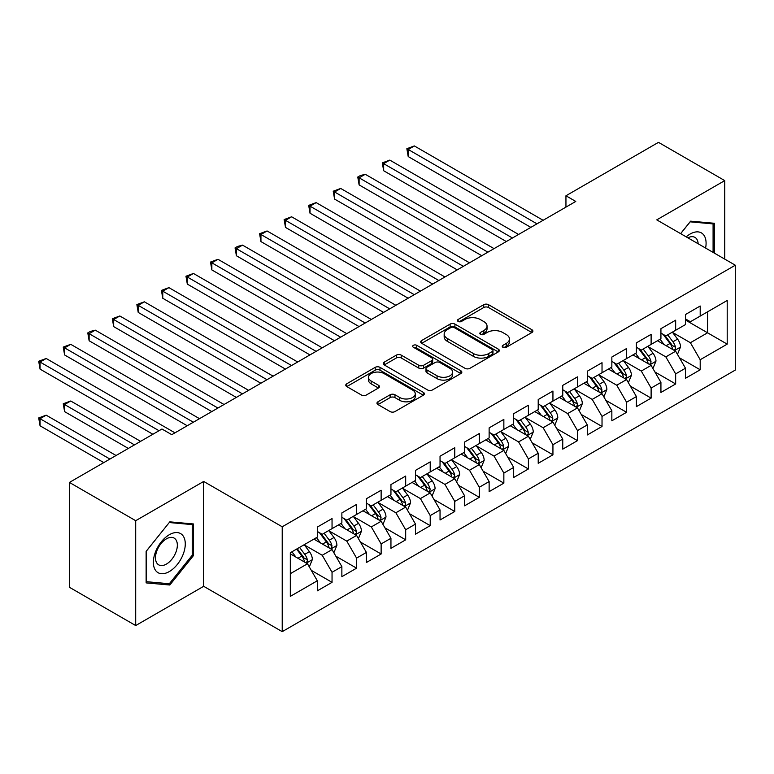 <?xml version="1.0" encoding="UTF-8"?>
<svg xmlns="http://www.w3.org/2000/svg" width="774" height="774" viewBox="0 0 774 774"><rect width="100%" height="100%" fill="white"/><g stroke="black" fill="none" stroke-linecap="round" stroke-linejoin="round"><path stroke-width="1.16" d="M502.936 347.294A2.39 1.374 0 0 0 506.312 347.294L531.912 332.51A3.406 1.964 0 0 0 532.909 331.127A3.406 1.964 0 0 0 531.912 329.734L488.549 304.695A3.406 1.964 0 0 0 483.731 304.695L458.131 319.478A2.39 1.374 0 0 0 457.434 320.446A2.39 1.374 0 0 0 458.131 321.423A2.39 1.374 0 0 0 461.507 321.423L464.816 319.507A10.904 6.298 0 0 1 480.238 319.507L483.847 321.597A10.904 6.298 0 0 1 487.039 326.048A10.904 6.298 0 0 1 483.847 330.498L480.538 332.414A2.39 1.374 0 0 0 479.841 333.381A2.39 1.374 0 0 0 480.538 334.358A2.39 1.374 0 0 0 483.905 334.358L487.223 332.443A10.904 6.298 0 0 1 502.636 332.443L506.254 334.532A10.904 6.298 0 0 1 509.447 338.983A10.904 6.298 0 0 1 506.254 343.433L502.936 345.349A2.39 1.374 0 0 0 502.239 346.317A2.39 1.374 0 0 0 502.936 347.294L502.936 345.349M377.964 401.783A3.406 1.964 0 0 0 376.967 403.177A3.406 1.964 0 0 0 377.964 404.56L390.135 411.584A3.406 1.964 0 0 0 394.953 411.584L423.378 395.175A3.406 1.964 0 0 0 424.375 393.782A3.406 1.964 0 0 0 423.378 392.389L380.015 367.36A3.406 1.964 0 0 0 375.197 367.36L346.771 383.769A3.406 1.964 0 0 0 345.775 385.162A3.406 1.964 0 0 0 346.771 386.555L361.468 395.04A3.406 1.964 0 0 0 366.286 395.04L378.447 388.016A3.406 1.964 0 0 0 379.444 386.623A3.406 1.964 0 0 0 378.447 385.229L371.162 381.021A9.114 5.263 0 0 1 368.492 377.306A9.114 5.263 0 0 1 374.113 372.439A9.114 5.263 0 0 1 384.049 373.581L412.6 390.067A9.114 5.263 0 0 1 415.27 393.782A9.114 5.263 0 0 1 409.639 398.649A9.114 5.263 0 0 1 399.713 397.507L394.953 394.759A3.406 1.964 0 0 0 390.135 394.759L377.964 401.783L377.964 404.56M135.702 520.699L135.702 625.556L203.678 586.305L203.678 481.447L135.702 520.699L69.428 482.434L161.96 429.019L171.78 434.678L575.769 201.443L565.949 195.774L565.949 207.113M203.678 481.447L282.22 526.784L735.3 265.211L735.3 370.069L282.22 631.652L282.22 526.784M724.745 259.116L724.745 180.613L656.758 219.864L735.3 265.211M724.745 180.613L658.481 142.348L565.949 195.774M465.058 368.327A3.406 1.964 0 0 0 469.876 368.327L498.301 351.918A3.406 1.964 0 0 0 499.298 350.525A3.406 1.964 0 0 0 498.301 349.132L454.938 324.103A3.406 1.964 0 0 0 450.12 324.103L421.695 340.512A3.406 1.964 0 0 0 420.698 341.905A3.406 1.964 0 0 0 421.695 343.298L465.058 368.327M414.332 347.807A2.39 1.374 0 0 1 416.751 348.145L416.751 345.31L460.84 370.765A3.406 1.964 0 0 1 461.836 372.159A3.406 1.964 0 0 1 460.84 373.542L432.414 389.961A3.406 1.964 0 0 1 427.596 389.961L384.233 364.922L384.233 362.145A3.406 1.964 0 0 0 383.236 363.528A3.406 1.964 0 0 0 384.233 364.922M384.233 362.145L396.394 355.121A3.406 1.964 0 0 1 401.213 355.121L418.802 365.27A3.406 1.964 0 0 0 423.62 365.27L431.689 360.607A3.406 1.964 0 0 0 432.685 359.223A3.406 1.964 0 0 0 431.689 357.83L413.384 347.255A2.39 1.374 0 0 1 412.677 346.288A2.39 1.374 0 0 1 414.158 345.011A2.39 1.374 0 0 1 416.751 345.31M685.474 320.049L707.562 332.801L707.562 311.825L727.202 300.486L700.199 316.082L700.199 306.02L685.474 314.515L685.474 324.577L675.663 330.246L675.663 320.184L660.928 328.689L660.928 338.751L651.118 344.42L651.118 334.358L636.392 342.863L636.392 352.925L626.572 358.585L626.572 348.532L611.847 357.027L611.847 367.089L602.027 372.758L602.027 362.696L587.302 371.201L587.302 381.263L577.481 386.932L577.481 376.87L562.756 385.375L562.756 395.427L552.936 401.096L552.936 391.034L538.211 399.539L538.211 409.601L528.4 415.27L528.4 405.208L513.675 413.713L513.675 423.775L503.855 429.444L503.855 419.382L489.129 427.877L489.129 437.939L479.309 443.608L479.309 433.546L464.584 442.051L464.584 452.113L454.764 457.782L454.764 447.72L440.038 456.225L440.038 466.287L430.218 471.947L430.218 461.885L415.493 470.389L415.493 480.451L405.682 486.12L405.682 476.058L390.947 484.563L390.947 494.625L381.137 500.294L381.137 490.232L366.412 498.727L366.412 508.789L356.591 514.458L356.591 504.396L341.866 512.901L341.866 522.963L332.046 528.632L332.046 518.57L317.321 527.075L317.321 537.137L290.318 552.723L290.318 596.367L317.321 580.781L307.501 563.772L290.318 553.855M727.202 300.486L727.202 344.14L700.199 359.726L690.389 342.718L672.587 332.443M679.466 357.811L700.199 369.788L700.199 359.726M700.199 369.788L685.474 378.283L685.474 368.221L675.663 373.89L665.843 356.891L648.051 346.617M654.92 371.984L675.663 383.952L675.663 373.89M675.663 383.952L660.928 392.457L660.928 382.395L651.118 388.064L641.298 371.056L623.505 360.781M630.375 386.149L651.118 398.126L651.118 388.064M651.118 398.126L636.392 406.631L636.392 396.569L626.572 402.228L616.752 385.229L598.96 374.955M605.829 400.322L626.572 412.29L626.572 402.228M626.572 412.29L611.847 420.795L611.847 410.733L602.027 416.402L592.207 399.403L574.414 389.128M581.284 414.487L602.027 426.464L602.027 416.402M602.027 426.464L587.302 434.969L587.302 424.907L577.481 430.576L567.671 413.568L549.869 403.293M556.748 428.661L577.481 440.638L577.481 430.576M577.481 440.638L562.756 449.133L562.756 439.081L552.936 444.74L543.125 427.741L525.323 417.467M532.202 442.834L552.936 454.802L552.936 444.74M552.936 454.802L538.211 463.307L538.211 453.245L528.4 458.914L518.58 441.906L500.788 431.64M507.657 456.999L528.4 468.976L528.4 458.914M528.4 468.976L513.675 477.481L513.675 467.419L503.855 473.088L494.035 456.079L476.242 445.805M483.111 471.173L503.855 483.14L503.855 473.088M503.855 483.14L489.129 491.645L489.129 481.583L479.309 487.252L469.489 470.253L451.697 459.979M458.566 485.346L479.309 497.314L479.309 487.252M479.309 497.314L464.584 505.819L464.584 495.757L454.764 501.426L444.944 484.418L427.151 474.143M434.03 499.511L454.764 511.488L454.764 501.426M454.764 511.488L440.038 519.983L440.038 509.931L430.218 515.59L420.408 498.591L402.606 488.317M409.485 513.684L430.218 525.652L430.218 515.59M430.218 525.652L415.493 534.157L415.493 524.095L405.682 529.764L395.862 512.765L378.07 502.49M384.939 527.849L405.682 539.826L405.682 529.764M405.682 539.826L390.947 548.331L390.947 538.269L381.137 543.938L371.317 526.93L353.524 516.655M360.394 542.023L381.137 554L381.137 543.938M381.137 554L366.412 562.495L366.412 552.433L356.591 558.102L346.771 541.103L328.979 530.829M335.848 556.196L356.591 568.164L356.591 558.102M356.591 568.164L341.866 576.669L341.866 566.607L332.046 572.276L322.226 555.268L304.434 544.993M311.303 570.361L332.046 582.338L332.046 572.276M332.046 582.338L317.321 590.843L317.321 580.781M317.321 531.467L322.226 534.302L332.046 528.632M290.318 573.689L307.501 563.772M341.866 517.293L346.771 520.128L356.591 514.458M322.226 555.268L332.046 549.608L313.886 539.12M341.866 566.607L332.046 549.608M366.412 503.129L371.317 505.954L381.137 500.294M346.771 541.103L356.591 535.434L338.432 524.946M366.412 552.433L356.591 535.434M390.947 488.955L395.862 491.79L405.682 486.12M371.317 526.93L381.137 521.26L362.967 510.772M390.947 538.269L381.137 521.26M415.493 474.781L420.408 477.616L430.218 471.947M395.862 512.765L405.682 507.096L387.513 496.608M415.493 524.095L405.682 507.096M440.038 460.617L444.944 463.452L454.764 457.782M420.408 498.591L430.218 492.922L412.058 482.434M440.038 509.931L430.218 492.922M464.584 446.443L469.489 449.278L479.309 443.608M444.944 484.418L454.764 478.748L436.604 468.27M464.584 495.757L454.764 478.748M489.129 432.269L494.035 435.104L503.855 429.444M469.489 470.253L479.309 464.584L461.149 454.096M489.129 481.583L479.309 464.584M513.675 418.105L518.58 420.94L528.4 415.27M494.035 456.079L503.855 450.41L485.695 439.922M513.675 467.419L503.855 450.41M538.211 403.931L543.125 406.766L552.936 401.096M518.58 441.906L528.4 436.246L510.23 425.758M538.211 453.245L528.4 436.246M562.756 389.767L567.671 392.602L577.481 386.932M543.125 427.741L552.936 422.072L534.776 411.584M562.756 439.081L552.936 422.072M587.302 375.593L592.207 378.428L602.027 372.758M567.671 413.568L577.481 407.898L559.321 397.41M587.302 424.907L577.481 407.898M611.847 361.419L616.752 364.254L626.572 358.585M592.207 399.403L602.027 393.734L583.867 383.246M611.847 410.733L602.027 393.734M636.392 347.255L641.298 350.09L651.118 344.42M616.752 385.229L626.572 379.56L608.412 369.072M636.392 396.569L626.572 379.56M660.928 333.081L665.843 335.916L675.663 330.246M641.298 371.056L651.118 365.386L632.948 354.908M660.928 382.395L651.118 365.386M685.474 318.907L690.389 321.742L700.199 316.082M665.843 356.891L675.663 351.222L657.494 340.734M685.474 368.221L675.663 351.222M69.428 482.434L69.428 587.292L135.702 625.556M203.678 586.305L282.22 631.652M690.389 342.718L707.562 332.801L727.202 344.14M714.315 253.088L714.315 223.27L690.631 221.161L680.607 233.632M193.5 555.548L193.5 523.969L169.816 521.85L146.131 551.311L146.131 582.89L169.816 585.009L193.5 555.548L192.271 554.832M503.893 347.632L506.254 346.268A10.904 6.298 0 0 0 509.447 341.818L509.447 338.983M487.039 326.048L487.039 328.882A10.904 6.298 0 0 1 483.847 333.333L481.486 334.697M531.864 332.539L488.549 307.53A3.406 1.964 0 0 0 483.731 307.53L459.079 321.761M498.253 351.947L454.938 326.938A3.406 1.964 0 0 0 450.12 326.938L421.733 343.317M492.283 351.502A2.39 1.374 0 0 0 492.98 350.525A2.39 1.374 0 0 0 492.283 349.558L454.212 327.576A2.39 1.374 0 0 0 450.845 327.576L447.353 329.598A10.904 6.298 0 0 0 444.16 334.049A10.904 6.298 0 0 0 447.353 338.499L473.369 353.515A10.904 6.298 0 0 0 488.791 353.515L492.283 351.502L492.283 354.337A2.39 1.374 0 0 0 492.98 353.36L492.98 350.525M444.16 334.049L444.16 336.884A10.904 6.298 0 0 0 447.353 341.334L447.353 338.499M492.283 354.337L488.791 356.35A10.904 6.298 0 0 1 473.369 356.35L447.353 341.334M384.272 364.951L396.394 357.956L396.394 355.121M432.685 359.223L432.685 362.058A3.406 1.964 0 0 1 431.689 363.441L423.62 368.105A3.406 1.964 0 0 1 418.802 368.105L401.213 357.956A3.406 1.964 0 0 0 396.394 357.956M416.751 348.145L460.791 373.571M437.049 375.806A9.114 5.263 0 0 0 446.985 376.948A9.114 5.263 0 0 0 452.606 372.081A9.114 5.263 0 0 0 449.936 368.366L439.884 362.561A3.406 1.964 0 0 0 435.065 362.561L426.996 367.215A3.406 1.964 0 0 0 425.99 368.608A3.406 1.964 0 0 0 426.996 370.001L437.049 375.806L437.049 378.641A9.114 5.263 0 0 0 446.985 379.782A9.114 5.263 0 0 0 452.606 374.916L452.606 372.081M425.99 368.608L425.99 371.443A3.406 1.964 0 0 0 426.996 372.836L426.996 370.001M437.049 378.641L426.996 372.836M415.27 393.782L415.27 396.617A9.114 5.263 0 0 1 409.639 401.483A9.114 5.263 0 0 1 399.713 400.342L394.953 397.594A3.406 1.964 0 0 0 390.135 397.594L378.012 404.589M368.492 377.306L368.492 380.14A9.114 5.263 0 0 0 371.162 383.856L371.162 381.021M378.399 388.035L371.162 383.856M423.33 395.204L380.015 370.195A3.406 1.964 0 0 0 375.197 370.195L346.81 386.574M167.31 583.567L169.816 585.009M677.473 354.366L680.52 346.936A9.201 5.312 -120 0 0 677.579 339.109L672.364 332.152M664.063 344.527L660.096 339.235M658.239 341.17L657.794 340.56M408.208 213.247L481.767 255.71L359.117 184.909L359.117 177.817L365.251 174.276L494.035 248.628M673.922 350.216L675.354 348.939L675.547 347.332A9.201 5.312 -120 0 0 672.916 341.798L667.701 334.842M664.731 335.277L671.164 343.869A4.683 2.709 60 0 1 672.016 345.291L675.547 347.332M663.115 334.339L669.974 343.501A9.201 5.312 60 0 1 672.606 349.035L672.79 349.567M536.982 223.831L408.208 149.479L414.342 145.938L543.125 220.29M530.848 227.372L408.208 156.561L408.208 149.479L406.853 148.695L414.342 145.938M408.208 156.561L406.853 148.695M652.927 368.54L655.975 361.11A9.201 5.312 -120 0 0 653.043 353.283L647.828 346.317M639.518 358.691L635.551 353.399M633.703 355.334L633.248 354.734M383.662 227.421L457.221 269.884L334.571 199.073L334.571 191.991L340.715 188.45L469.489 262.802M649.386 364.39L650.808 363.112L651.011 361.506A9.201 5.312 -120 0 0 648.38 355.972L643.165 349.006M640.185 349.442L646.629 358.043A4.683 2.709 60 0 1 647.48 359.465L651.011 361.506M638.569 348.513L645.429 357.675A9.201 5.312 60 0 1 648.061 363.2L648.244 363.732M628.391 382.704L631.429 375.284A9.201 5.312 -120 0 0 628.498 367.447L623.283 360.491M614.972 372.865L611.005 367.573M609.157 369.508L608.703 368.908M359.117 241.585L432.676 284.058L310.035 213.247L310.035 206.155L316.169 202.614L444.944 276.966M624.841 378.563L626.263 377.277L626.466 375.671A9.201 5.312 -120 0 0 623.834 370.136L618.62 363.18M615.64 363.616L622.083 372.207A4.683 2.709 60 0 1 622.935 373.639L626.466 375.671M614.024 362.677L620.883 371.839A9.201 5.312 60 0 1 623.515 377.373L623.709 377.906M512.446 237.995L383.662 163.653L389.796 160.102L518.58 234.454M506.302 241.546L383.662 170.735L383.662 163.653L382.308 162.869L389.796 160.102M383.662 170.735L382.308 162.869M487.901 252.169L357.772 177.043L360.22 175.621L365.251 174.276M359.117 184.909L357.772 177.043M705.598 248.057A22.562 13.023 120 0 0 703.953 235.267A22.562 13.023 120 0 0 686.209 236.863M698.138 243.752A15.441 8.92 120 0 0 696.697 239.011A15.441 8.92 120 0 0 694.955 237.395A15.441 8.92 120 0 0 687.863 237.821M690.089 221.828L713.086 223.909L713.086 252.382M711.567 223.028L713.086 223.909M680.656 233.661L690.137 221.857M155.506 570.332A22.562 13.023 120 0 0 177.294 564.498A22.562 13.023 120 0 0 183.138 535.956A22.562 13.023 120 0 0 161.34 541.8A22.562 13.023 120 0 0 155.506 570.332M156.958 563.24A15.441 8.92 120 0 0 158.689 564.846A15.441 8.92 120 0 0 173.066 557.638A15.441 8.92 120 0 0 175.872 539.701A15.441 8.92 120 0 0 174.14 538.094A15.441 8.92 120 0 0 159.763 545.302A15.441 8.92 120 0 0 156.958 563.24M169.322 522.547L192.271 524.598L192.271 555.2L169.322 583.741L146.373 581.69L146.373 551.098L169.274 522.518M190.752 523.717L192.271 524.598M603.846 396.878L606.884 389.448A9.201 5.312 -120 0 0 603.952 381.621L598.737 374.655M590.427 387.039L586.469 381.746M584.612 383.672L584.157 383.072M334.571 255.759L408.13 298.222L285.49 227.411L285.49 220.329L291.624 216.788L420.408 291.14M600.295 392.728L601.717 391.451L601.92 389.844A9.201 5.312 -120 0 0 599.289 384.31L594.074 377.354M591.094 377.789L597.538 386.381A4.683 2.709 60 0 1 598.389 387.803L601.92 389.844M589.478 376.851L596.338 386.013A9.201 5.312 60 0 1 598.979 391.547L599.163 392.079M579.3 411.042L582.338 403.622A9.201 5.312 -120 0 0 579.407 395.785L574.192 388.829M565.881 401.203L561.924 395.911M560.066 397.846L559.621 397.246M310.035 269.923L383.585 312.396L260.944 241.585L260.944 234.503L267.078 230.962L395.862 305.304M575.75 406.901L577.172 405.615L577.375 404.009A9.201 5.312 -120 0 0 574.743 398.484L569.529 391.518M566.558 391.954L572.992 400.555A4.683 2.709 60 0 1 573.844 401.977L577.375 404.009M564.933 391.025L571.802 400.177A9.201 5.312 60 0 1 574.434 405.711L574.618 406.244M463.355 266.343L333.226 191.207L340.715 188.45M334.571 199.073L333.226 191.207M438.81 280.507L308.681 205.381L316.169 202.614M310.035 213.247L308.681 205.381M554.755 425.216L557.802 417.796A9.201 5.312 -120 0 0 554.861 409.959L549.646 403.002M541.345 415.377L537.379 410.085M535.521 412.02L535.076 411.41M285.49 284.097L359.039 326.56L236.399 255.759L236.399 248.667L242.533 245.126L371.317 319.478M551.204 421.075L552.636 419.789L552.829 418.183A9.201 5.312 -120 0 0 550.198 412.648L544.983 405.692M542.013 406.127L548.447 414.719A4.683 2.709 60 0 1 549.298 416.141L552.829 418.183M540.397 405.189L547.257 414.351A9.201 5.312 60 0 1 549.888 419.885L550.072 420.417M414.264 294.681L284.135 219.555L291.624 216.788M285.49 227.411L284.135 219.555M530.209 439.39L533.257 431.96A9.201 5.312 -120 0 0 530.316 424.133L525.101 417.167M516.8 429.541L512.833 424.258M510.985 426.184L510.53 425.584M260.944 298.271L334.503 340.734L211.853 269.923L211.853 262.841L217.987 259.3L346.771 333.652M526.659 435.24L528.091 433.962L528.294 432.356A9.201 5.312 -120 0 0 525.652 426.822L520.447 419.866M517.467 420.292L523.911 428.893A4.683 2.709 60 0 1 524.762 430.315L528.294 432.356M515.852 419.363L522.711 428.525A9.201 5.312 60 0 1 525.343 434.05L525.527 434.591M389.728 308.855L259.59 233.719L267.078 230.962M260.944 241.585L259.59 233.719M505.674 453.554L508.711 446.134A9.201 5.312 -120 0 0 505.78 438.297L500.565 431.341M492.254 443.715L488.288 438.423M486.44 440.358L485.985 439.758M236.399 312.435L309.958 354.908L187.308 284.097L187.308 277.015L193.452 273.464L322.226 347.816M502.123 449.413L503.545 448.127L503.748 446.521A9.201 5.312 -120 0 0 501.117 440.996L495.902 434.03M492.922 434.466L499.365 443.057A4.683 2.709 60 0 1 500.217 444.489L503.748 446.521M491.306 433.527L498.166 442.689A9.201 5.312 60 0 1 500.797 448.223L500.991 448.756M481.128 467.728L484.166 460.298A9.201 5.312 -120 0 0 481.234 452.471L476.02 445.505M467.709 457.889L463.742 452.597M461.894 454.532L461.439 453.922M211.853 326.609L285.413 369.072L162.772 298.271L162.772 291.179L168.906 287.638L297.68 361.99M477.577 463.578L479 462.301L479.203 460.694A9.201 5.312 -120 0 0 476.571 455.16L471.356 448.204M468.376 448.639L474.82 457.231A4.683 2.709 60 0 1 475.671 458.653L479.203 460.694M466.761 447.701L473.62 456.863A9.201 5.312 60 0 1 476.252 462.397L476.445 462.929M456.583 481.902L459.621 474.472A9.201 5.312 -120 0 0 456.689 466.635L451.474 459.679M443.163 472.053L439.206 466.761M437.349 468.696L436.894 468.096M187.308 340.773L260.867 383.246L138.227 312.435L138.227 305.353L144.361 301.812L273.145 376.164M453.032 477.752L454.454 476.465L454.657 474.868A9.201 5.312 -120 0 0 452.026 469.334L446.811 462.368M443.831 462.804L450.274 471.405A4.683 2.709 60 0 1 451.126 472.827L454.657 474.868M442.215 461.875L449.084 471.037A9.201 5.312 60 0 1 451.716 476.561L451.9 477.094M432.037 496.066L435.085 488.646A9.201 5.312 -120 0 0 432.144 480.809L426.929 473.852M418.618 486.227L414.661 480.935M412.803 482.87L412.358 482.27M162.772 354.947L236.322 397.41L113.681 326.609L113.681 319.517L119.815 315.976L248.599 390.328M428.486 491.925L429.909 490.639L430.112 489.033A9.201 5.312 -120 0 0 427.48 483.498L422.265 476.542M419.295 476.978L425.729 485.569A4.683 2.709 60 0 1 426.58 486.991L430.112 489.033M417.67 476.039L424.539 485.201A9.201 5.312 60 0 1 427.171 490.735L427.354 491.267M407.492 510.24L410.539 502.81A9.201 5.312 -120 0 0 407.598 494.983L402.383 488.017M394.082 500.391L390.115 495.108M388.258 497.034L387.813 496.434M138.227 369.121L211.786 411.584L89.136 340.773L89.136 333.691L95.27 330.15L224.054 404.502M403.941 506.09L405.373 504.812L405.566 503.206A9.201 5.312 -120 0 0 402.935 497.672L397.72 490.716M394.75 491.142L401.184 499.743A4.683 2.709 60 0 1 402.035 501.165L405.566 503.206M393.134 490.213L399.994 499.375A9.201 5.312 60 0 1 402.625 504.909L402.809 505.441M382.946 524.404L385.994 516.984A9.201 5.312 -120 0 0 383.053 509.147L377.847 502.191M369.537 514.565L365.57 509.273M363.722 511.208L363.267 510.608M113.681 383.285L187.24 425.758L64.59 354.947L64.59 347.865L70.734 344.324L199.508 418.666M379.405 520.263L380.827 518.977L381.031 517.371A9.201 5.312 -120 0 0 378.389 511.846L373.184 504.88M370.204 505.316L376.648 513.917A4.683 2.709 60 0 1 377.499 515.339L381.031 517.371M368.588 504.387L375.448 513.539A9.201 5.312 60 0 1 378.08 519.073L378.263 519.606M358.41 538.578L361.448 531.158A9.201 5.312 -120 0 0 358.517 523.321L353.302 516.364M344.991 528.739L341.024 523.447M339.176 525.382L338.722 524.772M89.136 397.459L152.875 434.253L40.054 369.121L40.054 362.029L46.188 358.488L174.963 432.84M354.86 534.428L356.282 533.151L356.485 531.544A9.201 5.312 -120 0 0 353.853 526.01L348.639 519.054M345.659 519.489L352.102 528.081A4.683 2.709 60 0 1 352.954 529.503L356.485 531.544M344.043 518.551L350.903 527.713A9.201 5.312 60 0 1 353.534 533.247L353.728 533.779M333.865 552.752L336.903 545.322A9.201 5.312 -120 0 0 333.971 537.495L328.757 530.529M320.446 542.903L316.489 537.62M314.631 539.546L314.176 538.946M140.607 441.344L70.734 401L64.59 404.541L64.59 411.633L128.329 448.427M330.314 548.602L331.736 547.324L331.94 545.718A9.201 5.312 -120 0 0 329.308 540.184L324.093 533.218M321.113 533.654L327.557 542.255A4.683 2.709 60 0 1 328.408 543.677L331.94 545.718M319.498 532.725L326.357 541.887A9.201 5.312 60 0 1 328.998 547.411L329.182 547.944M64.59 411.633L63.245 403.767L134.473 444.886M63.245 403.767L70.734 401M309.319 566.916L312.357 559.496A9.201 5.312 -120 0 0 309.426 551.659L304.211 544.702M295.9 557.077L291.943 551.785M116.061 455.509L46.188 415.174L40.054 418.715L40.054 425.797L103.793 462.6M305.769 562.775L307.191 561.489L307.394 559.883A9.201 5.312 -120 0 0 304.762 554.348L299.548 547.392M297.245 548.727L303.011 556.419A4.683 2.709 60 0 1 303.863 557.851L307.394 559.883M296.606 549.095L301.821 556.051A9.201 5.312 60 0 1 304.453 561.585L304.637 562.118M40.054 425.797L38.7 417.931L109.927 459.059M38.7 417.931L46.188 415.174M365.183 323.019L235.054 247.893L237.502 246.471L242.533 245.126M236.399 255.759L235.054 247.893M340.637 337.193L210.509 262.057L217.987 259.3M211.853 269.923L210.509 262.057M316.092 351.357L185.963 276.231L193.452 273.464M187.308 284.097L185.963 276.231M291.546 365.531L161.418 290.405L168.906 287.638M162.772 298.271L161.418 290.405M267.001 379.705L136.872 304.569L144.361 301.812M138.227 312.435L136.872 304.569M242.465 393.869L112.327 318.743L119.815 315.976M113.681 326.609L112.327 318.743M217.92 408.043L87.791 332.917L90.239 331.495L95.27 330.15M89.136 340.773L87.791 332.917M193.374 422.217L63.245 347.081L70.734 344.324M64.59 354.947L63.245 347.081M159.009 430.712L38.7 361.255L46.188 358.488M40.054 369.121L38.7 361.255M506.254 346.268L506.254 343.433M480.538 334.358L480.538 332.414M483.847 333.333L483.847 330.498M458.131 321.423L458.131 319.478M483.731 307.53L483.731 304.695M488.549 307.53L488.549 304.695M531.912 332.51L531.912 329.734M421.695 343.298L421.695 340.512M450.12 326.938L450.12 324.103M454.938 326.938L454.938 324.103M498.301 351.918L498.301 349.132M473.369 356.35L473.369 353.515M488.791 356.35L488.791 353.515M401.213 357.956L401.213 355.121M418.802 368.105L418.802 365.27M423.62 368.105L423.62 365.27M431.689 363.441L431.689 360.607M460.84 373.542L460.84 370.765M390.135 397.594L390.135 394.759M394.953 397.594L394.953 394.759M399.713 400.342L399.713 397.507M378.447 388.016L378.447 385.229M346.771 386.555L346.771 383.769M375.197 370.195L375.197 367.36M380.015 370.195L380.015 367.36M423.378 395.175L423.378 392.389M674.502 350.554L680.452 347.12M672.916 341.798L677.579 339.109M666.133 345.717L669.974 343.501M649.957 364.728L655.917 361.284M648.38 355.972L653.043 353.283M641.588 359.891L645.429 357.675M625.421 378.892L631.371 375.458M623.834 370.136L628.498 367.447M617.042 374.065L620.883 371.839M600.876 393.066L606.826 389.632M599.289 384.31L603.952 381.621M592.497 388.229L596.338 386.013M576.33 407.23L582.28 403.796M574.743 398.484L579.407 395.785M567.952 402.403L571.802 400.177M551.785 421.404L557.735 417.97M550.198 412.648L554.861 409.959M543.416 416.567L547.257 414.351M527.239 435.578L533.199 432.144M525.652 426.822L530.316 424.133M518.87 430.741L522.711 428.525M502.703 449.742L508.653 446.308M501.117 440.996L505.78 438.297M494.325 444.915L498.166 442.689M478.158 463.916L484.108 460.482M476.571 455.16L481.234 452.471M469.779 459.079L473.62 456.863M453.612 478.09L459.562 474.646M452.026 469.334L456.689 466.635M445.234 473.253L449.084 471.037M429.067 492.254L435.017 488.82M427.48 483.498L432.144 480.809M420.698 487.417L424.539 485.201M404.521 506.428L410.472 502.994M402.935 497.672L407.598 494.983M396.153 501.591L399.994 499.375M379.976 520.592L385.936 517.158M378.389 511.846L383.053 509.147M371.607 515.765L375.448 513.539M355.44 534.766L361.39 531.332M353.853 526.01L358.517 523.321M347.062 529.929L350.903 527.713M330.895 548.94L336.845 545.506M329.308 540.184L333.971 537.495M322.516 544.103L326.357 541.887M306.349 563.104L312.299 559.67M304.762 554.348L309.426 551.659M297.971 558.277L301.821 556.051"/></g></svg>
